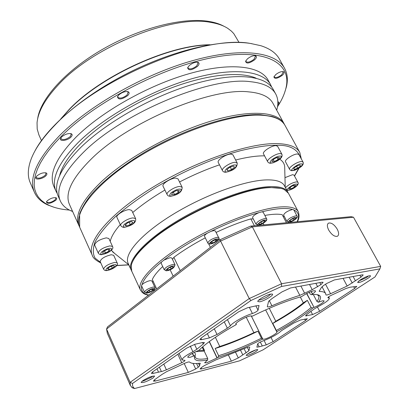 <?xml version="1.0" encoding="UTF-8"?>
<svg xmlns="http://www.w3.org/2000/svg" width="409" height="409" viewBox="0 0 409 409"><rect width="100%" height="100%" fill="white"/><g stroke="black" fill="none" stroke-linecap="round" stroke-linejoin="round"><path stroke-width="0.61" d="M284.475 124.51L284.025 123.59C277.639 111.412 249.597 109.356 210.763 121.171C171.99 132.956 127.286 157.762 101.882 181.274C82.143 200.154 74.443 214.807 78.779 225.236L79.326 226.346M284.025 123.59L272.931 103.288C269.454 96.836 261.417 93.037 248.82 91.882C211.269 87.214 128.656 121.81 91.452 158.825C72.096 178.012 64.719 193.109 69.315 204.111L69.458 204.439M276.709 110.205L277.169 108.421C278.417 102.966 277.946 98.17 275.748 94.034C272.041 87.189 263.621 83.078 250.477 81.698C210.732 76.12 122.368 112.94 83.15 152.623C62.96 172.956 55.322 188.999 60.23 200.747C62.137 205.032 65.619 208.345 70.67 210.681L72.628 211.509M275.748 94.034L273.186 89.382C265.809 75.43 235.753 71.958 194.658 83.789C153.636 95.578 106.821 121.902 80.757 147.455C60.66 167.859 53.098 184.004 58.068 195.891L58.231 196.254M256.121 78.18C240.543 71.386 209.638 74.055 174.617 86.713C139.617 99.402 103.564 121.217 81.999 142.347C69.458 154.801 61.979 165.936 59.566 175.747M57.265 193.58L55.915 191.054C50.885 179.03 58.369 162.782 78.375 142.306C104.326 116.667 151.023 90.363 192.01 78.692C233.069 66.974 263.171 70.629 270.64 84.74L271.714 87.127M270.64 84.74L268.099 80.118C260.543 65.849 230.395 62.01 189.372 73.615C148.421 85.174 101.836 111.453 76.002 137.173C56.089 157.726 48.676 174.076 53.768 186.233L53.932 186.606M69.428 210.068C61.524 209.474 54.77 207.915 49.162 205.39L44.893 203.063L41.278 200.292L38.359 197.066L36.176 193.406L34.77 189.316L34.167 184.802L34.407 179.894L35.511 174.612L37.495 168.978L40.368 163.033L44.141 156.811L48.804 150.354L54.346 143.702L60.731 136.918C95.016 101.964 163.027 66.601 214.454 57.255C266.075 47.705 292.195 63.165 285.942 88.145C284.536 94.044 281.719 100.256 277.491 106.785M284.48 93.058L286.423 86.851C288.079 79.837 287.461 73.656 284.577 68.298C275.692 51.739 240.492 47.061 192.143 60.777C143.886 74.428 89.05 105.67 59.315 135.86C36.866 159.5 28.553 178.268 34.371 192.169C36.82 197.746 41.309 202.02 47.838 204.986L54.269 207.337M247.322 58.952L245.589 61.386C246.392 63.968 249.398 63.446 254.618 59.832C256.658 57.827 256.964 56.488 255.523 55.803C253.099 55.45 250.369 56.498 247.322 58.952M245.86 60.721L245.927 61.58C247.649 62.802 250.339 62.045 253.989 59.305L255.502 56.202L254.817 55.68M189.203 65.598L187.649 67.843C188.529 70.813 191.775 70.348 197.399 66.452C199.362 64.438 199.572 63.068 198.028 62.332C195.313 61.892 192.373 62.981 189.203 65.598M187.956 67.132L188.002 68.18C189.945 69.607 192.854 68.85 196.729 65.905L198.094 62.822L197.256 62.183M118.743 95L117.46 96.877C118.431 100.021 121.851 99.586 127.72 95.573C129.459 93.733 129.581 92.449 128.099 91.723C125.134 91.181 122.015 92.276 118.743 95M117.792 96.166L117.802 97.265C119.924 98.82 122.997 98.073 127.025 95.026L128.181 92.24L127.311 91.539M61.672 136.933L60.619 138.462C59.203 141.8 67.623 140.655 70.967 137.092C72.439 135.522 72.531 134.403 71.243 133.743C68.185 133.15 64.995 134.213 61.672 136.933M60.619 138.462L60.951 137.807L60.946 138.774C63.129 140.302 66.232 139.566 70.266 136.57L71.243 134.193L70.496 133.544M36.841 176.008L35.905 177.337C34.591 180.343 42.766 179.06 45.864 175.804C47.142 174.474 47.245 173.523 46.176 172.951C43.236 172.388 40.123 173.406 36.841 176.008M36.217 176.744L36.217 177.501C38.313 178.866 41.304 178.14 45.194 175.318L46.069 173.293L45.501 172.762M47.352 200.727L46.432 201.995C47.516 204.214 50.609 203.656 55.711 200.323C56.897 199.142 57.035 198.309 56.13 197.818C53.441 197.327 50.517 198.299 47.352 200.727M46.713 201.463L46.728 202.031C48.64 203.191 51.427 202.475 55.092 199.873L55.941 198.063L55.522 197.644M275.671 74.637L273.918 77.004C274.679 79.182 277.46 78.625 282.266 75.328C284.224 73.492 284.582 72.27 283.34 71.667C281.157 71.36 278.601 72.352 275.671 74.637M274.158 76.406L274.234 77.061C275.768 78.093 278.253 77.352 281.683 74.837L283.217 71.964L282.706 71.56M284.577 68.298L279.439 59.1C276.126 53.078 269.909 48.61 260.799 45.696L250.794 43.518C204.556 34.33 99.152 77.419 54.586 125.502C42.73 137.767 34.872 149.081 31.012 159.438C27.725 168.493 27.439 176.182 30.154 182.511L30.358 182.987M251.847 43.671L249.449 43.298C221.208 39.167 173.426 50.164 128.549 72.787C83.676 95.415 47.214 126.872 34.668 151.483M209.239 44.918C167.946 45.425 100.205 76.677 68.799 110.072L61.416 118.298M210.119 44.765C169.178 44.653 100.629 75.941 69.019 109.592L60.767 118.907M239.045 42.454L233.779 33.615L231.433 31.15L227.859 28.42C223.421 25.557 217.726 23.558 210.773 22.418C172.526 14.433 92.419 46.815 57.787 85.43C44.944 99.336 38.027 111.81 37.045 122.853L37.204 129.091L38.957 135.026M224.158 26.37C220.022 24.054 214.935 22.398 208.897 21.411C183.089 17.091 139.699 27.96 102.679 49.249C65.634 70.527 40.23 98.947 37.623 118.968M277.752 104.765C279.153 103.339 279.367 102.403 278.401 101.948L277.834 101.846L278.207 102.173L277.829 103.6M292.537 209.495L293.718 209.786L297.062 216.059L295.952 215.768C290.998 217.138 287.977 219.004 286.893 221.376L283.585 215.103C284.603 212.741 287.583 210.87 292.537 209.495C289.506 208.539 285.4 208.247 280.221 208.621C275.022 209.009 268.938 210.083 261.975 211.836L263.171 212.199L266.571 218.733L265.298 218.396C260.124 219.781 257.01 221.714 255.957 224.183L252.588 217.639C252.665 216.192 254.776 214.526 258.923 212.644L261.975 211.836M163.043 186.197C161.57 184.014 170.916 178.022 175.752 178.073L178.012 178.881L182.138 187.225L179.888 186.453C175.062 186.453 165.671 192.434 167.117 194.566L163.043 186.197M218.253 162.414C216.698 160.231 226.422 153.871 231.039 154.075L232.946 154.822L237.21 163.022L235.313 162.312C230.712 162.153 220.937 168.503 222.47 170.63L218.253 162.414M263.493 153.85C261.959 151.805 271.714 145.389 275.998 145.65L277.604 146.289L281.857 154.173L280.262 153.564C275.993 153.355 266.187 159.755 267.696 161.749L263.493 153.85M285.523 161.785C284.102 159.95 293.519 153.804 297.496 154.004L298.928 154.546L303.028 162.061L301.607 161.545C297.645 161.391 288.181 167.521 289.582 169.316L285.523 161.785M284.971 177.654L292.645 174.653L294.03 175.129L297.916 182.322L296.53 181.872C292.21 182.659 288.529 184.623 285.497 187.751M100.139 261.463C101.11 258.575 104.827 256.336 111.279 254.741L113.687 255.313L117.163 262.931L114.765 262.399C108.308 264.03 104.581 266.269 103.579 269.112L100.139 261.463M94.607 245.001C95.588 241.837 99.499 239.454 106.34 237.849L108.901 238.534L112.552 246.52L110.006 245.875C103.16 247.522 99.234 249.904 98.221 253.023L94.607 245.001M116.902 217.286C115.578 215.236 124.356 209.756 129.213 209.618L131.729 210.4L135.619 218.662L133.119 217.92C128.268 218.104 119.448 223.58 120.747 225.579L116.902 217.286M128.191 263.457L128.109 263.278C123.687 254.04 141.366 233.697 173.027 214.367C204.607 195.032 244.546 180.512 266.249 179.904C276.172 179.658 282.241 181.632 284.465 185.814L288.125 192.721M114.735 253.539L111.314 250.272M110.195 241.366C111.33 236.555 114.689 230.957 120.277 224.561M132.726 212.516C141.698 204.909 152.429 197.419 164.914 190.042M179.541 181.974C192.987 175.052 206.305 169.341 219.495 164.837M235.64 160.001C246.494 157.255 255.783 155.87 263.508 155.839L264.557 155.844M131.453 270.492L131.156 269.904C126.831 260.87 144.658 240.702 176.437 221.392C208.135 202.072 248.13 187.414 269.787 186.611C279.69 186.274 285.722 188.15 287.895 192.245M132.378 262.097C134.924 255.778 141.478 248.222 152.03 239.439C181.734 214.234 242.026 187.818 269.649 187.455L280.881 188.38M131.708 271.101L131.284 265.329C132.843 258.611 139.704 250.175 151.862 240.017C181.78 214.643 242.542 188.017 270.334 187.644C276.412 187.388 281.06 188.017 284.265 189.536L288.427 193.237L298.294 211.734C299.5 215.497 299.184 218.825 297.348 221.719M204.531 236.325C204.326 235.579 205.277 234.515 207.389 233.135L210.978 231.346L213.856 230.589L215.349 230.967L218.682 237.649L217.194 237.292C211.944 238.687 208.82 240.599 207.833 243.023L204.531 236.325M161.105 263.13L161.504 262.016L163.937 260.078L170.175 257.65L171.841 258.013L175.006 264.649L173.35 264.311C168.201 265.707 165.17 267.527 164.249 269.782L161.105 263.13M141.969 284.674L144.341 282.87L147.731 281.264L150.19 280.6L151.877 280.901L154.868 287.322L153.186 287.041C148.273 288.422 145.374 290.134 144.495 292.184L141.519 285.738L141.969 284.674C143.927 278.652 150.44 271.101 161.504 262.016M286.423 222.747L282.169 214.674C278.008 213.846 272.236 214.096 264.853 215.436M283.135 216.504L284.24 216.346M254.383 225.758L250.84 218.871L253.289 218.999M279.725 159.198C282.614 161.018 284.265 163.431 284.674 166.437L284.741 168.973M171.555 194.669L172.486 192.69L176.386 190.563L179.331 190.436L178.375 192.414L174.505 194.526L171.555 194.669M226.857 169.704L229.761 167.291L233.585 166.044L234.485 167.209L231.586 169.607L227.782 170.855L226.857 169.704M273.115 159.546L276.893 157.501L279.373 157.485L278.084 159.505L274.332 161.535L271.847 161.565L273.115 159.546M296.525 166.11L299.93 164.965L300.492 166.039L297.68 168.242L294.296 169.382L293.708 168.324L296.525 166.11L297.68 168.242M293.488 185.415L295.676 185.318L294.46 187.046L291.07 188.866L288.877 188.973L290.078 187.25L293.488 185.415M112.327 268.186L108.738 269.454L107.455 268.8L109.786 266.867L113.395 265.594L114.653 266.264L112.327 268.186L111.458 266.274M105.491 252.982L102.506 253.304L103.124 251.673L106.744 249.71L109.724 249.398L109.085 251.034L105.491 252.982L104.546 250.901M126.35 225.988L125.011 225.083L127.623 222.844L131.575 221.514L132.884 222.435L130.277 224.664L126.35 225.988L125.665 224.521M173.37 192.21L174.505 194.526M177.44 190.517L178.375 192.414M227.087 169.51L227.782 170.855M230.298 167.117L231.586 169.607M273.232 159.484L274.332 161.535M277.005 157.501L278.084 159.505M300.492 166.039L299.915 164.97M293.718 168.314L294.296 169.382M294.46 187.046L293.58 185.41M290.175 187.194L291.07 188.866M108.17 268.202L108.738 269.454M108.4 249.536L109.085 251.034M129.178 222.322L130.277 224.664M152.465 282.164L153.211 281.438M156.678 288.882L152.312 279.511C153.973 275.814 157.439 271.484 162.71 266.525M172.491 259.383L173.871 257.312C182.874 250.635 193.345 244.147 205.282 237.844M216.085 232.445C228.355 226.658 239.935 222.133 250.84 218.871M154.684 290.426L154.259 289.521M289.143 222.215L289.281 222.476M263.12 223.309L263.923 224.863M218.841 238.544L219.664 240.19M210.39 247.363L208.626 243.79M173.871 257.312L180.251 270.656M173.15 276.147L170.118 269.751M291.382 219.372L294.475 218.038L295.605 218.426L293.662 220.139L290.584 221.468L289.439 221.09L291.382 219.372M259.015 223.304L261.862 221.438L264.664 220.681L264.618 221.785L261.786 223.636L258.989 224.398L259.015 223.304M210.517 243.089L211.744 241.504L215.047 239.853L217.102 239.802L215.86 241.387L212.578 243.028L210.517 243.089M167.905 270.073L166.938 269.48L169.193 267.711L172.409 266.55L173.355 267.154L171.105 268.912L167.905 270.073L167.434 269.086M149.852 291.929L147.281 292.471L147.603 291.361L150.507 289.7L153.078 289.163L152.741 290.278L149.852 291.929L149.173 290.462M290.083 220.517L290.584 221.468M292.905 218.718L293.662 220.139M260.952 222.031L261.786 223.636M264.122 220.829L264.618 221.785M211.811 241.468L212.578 243.028M215.098 239.853L215.86 241.387M170.338 267.297L171.105 268.912M152.301 289.327L152.741 290.278M337.246 229.198C334.352 224.602 331.484 222.557 328.652 223.069C326.934 224.168 326.965 226.525 328.739 230.139C331.633 234.746 334.501 236.806 337.333 236.31C339.076 235.195 339.046 232.828 337.246 229.198M256.412 349.695L257.823 349.608C256.791 351.397 253.401 353.34 247.66 355.426L246.136 355.365C247.823 353.396 251.249 351.505 256.412 349.695M247.317 354.112L256.106 349.777M270.768 294.076L272.409 294.127C274.209 295.047 264.173 301.065 259.623 301.816L257.767 301.464C257.481 299.966 266.719 294.71 270.768 294.076M258.785 300.053L259.935 299.986C264.797 298.529 268.37 296.566 270.656 294.097M245.63 348.059L248.462 347.036L249.746 347.036L248.958 350.723L238.283 357.931L231.346 361.167L201.56 368.954L200.067 368.984L201.56 367.466L204.178 365.707L215.865 359.905L245.63 348.059M162.393 371.316L153.196 373.366L151.335 373.366L152.792 371.761L186.662 348.11L194.96 344.281L202.772 342.486L204.434 342.548L203.263 344.015L196.847 349.266L192.905 351.75C185.691 355.549 182.092 358.274 182.107 359.93L185.016 360.411C184.955 360.907 183.866 361.674 181.749 362.706L166.412 369.813L162.393 371.316M327.031 295.027L325.953 294.945L325.646 293.585C324.94 292.22 322.946 291.515 319.664 291.484L319.178 291.31L321.07 287.987L323.243 285.753L326.464 283.595L334.404 279.93L362.251 274.833L363.212 274.93L360.942 277.169L347.19 286.034L330.574 293.734L327.031 295.027M256.192 305.804L259.02 305.574L258.043 310.216C257.184 311.361 255.308 312.461 252.409 313.519C244.817 315.661 232.2 322.737 230.461 325.804L227.348 328.202L217.021 334.496L209.377 337.906L201.586 339.669L199.878 339.593L201.586 337.691L238.682 311.791L247.302 307.829L256.192 305.804M265.635 309.91L276.883 332.098C277.711 333.054 268.565 338.243 264.485 339.143L262.829 339.214L251.223 315.83M309.26 292.317L310.221 294.158L311.469 294.684C315.436 294.26 318.11 294.541 319.49 295.528C321.188 296.827 320.814 299.061 318.376 302.236L322.629 300.784L324.127 300.881C323.499 302.527 320.145 304.71 314.066 307.435L306.612 293.585M235.973 323.831L235.988 324.122C234.924 322.87 245.38 316.847 250.144 315.978L252.506 316.096C271.556 306.781 287.885 300.303 301.499 296.658L302.716 295.876C306.781 293.279 310.487 291.566 313.841 290.738L315.482 290.891C315.661 291.459 314.669 292.476 312.517 293.943L311.034 291.586M192.532 353.284L193.815 356.019L190.067 357.297L187.721 357.267C188.191 355.692 191.468 353.565 197.557 350.886L198.999 350.278C206.167 343.095 218.621 334.516 236.361 324.552L236.213 324.327M209.382 341.53L217.174 357.89L206.724 362.783L204.623 362.803L207.66 359.956C198.897 361.617 194.469 360.82 194.382 357.558L195.456 354.168L194.546 352.231M142.266 381.086L143.661 380.866L151.616 377.18L152.864 376.116M152.94 378.069C146.918 381.612 142.981 383.054 141.125 382.395L142.828 380.672C148.145 377.471 152.061 375.943 154.587 376.096L152.94 378.069M358.719 281.049L366.551 277.553L368.632 275.876M367.717 278.468C362.287 281.683 358.928 282.987 357.635 282.379L360.349 279.868C365.16 276.965 368.499 275.584 370.365 275.732C370.733 276.131 369.848 277.041 367.717 278.468M220.507 239.536L107.526 326.878L106.565 329.046L220.574 241.075L220.507 239.536L250.543 226.121L351.055 216.673L353.488 217.24L380.687 266.387L281.566 283.754L252.363 226.862L250.543 226.121M107.306 333.243L106.565 329.046L130.098 382.349L130.369 385.529L132.153 387.579M380.687 266.387L379.9 268.882L375.007 276.944L263.14 349.807L239.531 360.84L134.5 388.55L133.012 386.888L132.531 385.493L132.536 383.438L250.927 300.503L249.245 298.565L220.574 241.075L252.363 226.862L353.488 217.24M250.927 300.503L281.494 286.484L281.566 283.754L249.245 298.565L130.098 382.349L132.536 383.438M134.5 388.55L132.24 387.773M281.494 286.484L379.9 268.882M259.178 346.827L256.862 347.175L257.665 343.882C258.401 342.993 260.006 342.072 262.476 341.126C271.019 337.946 277.363 334.455 281.504 330.651L293.728 323.049L300.313 320.078L307.348 318.739L305.487 320.538L273.13 341.663L266.269 344.864L259.178 346.827L257.69 343.816M166.734 371.607L184.081 363.56C187.087 362.221 188.922 361.714 189.592 362.042C191.085 363.483 194.398 363.877 199.531 363.223L200.323 363.361L199.398 365.309L199.812 365.677L198.304 367.226L195.686 368.99L188.324 372.415L155.159 381.091L153.38 381.122L154.786 379.613L161.979 374.445L166.734 371.607M331.454 295.221L345.876 288.529L350.038 287.215L356.796 286.366L354.644 288.452L319.659 311.29L312.583 314.582L305.549 315.881L306.954 314.357L313.734 309.286L317.624 306.908C325.303 302.864 329.209 299.955 329.352 298.187L327.854 297.747C327.967 297.195 329.163 296.351 331.454 295.221M299.833 295.364C291.597 297.859 282.282 301.331 271.903 305.768C269.245 306.868 267.701 307.195 267.281 306.74L268.585 301.402L272.113 298.483L282.041 291.868L290.543 287.956L321.955 282.21L323.12 282.333L320.917 284.628L312.225 289.684L299.833 295.364L295.528 287.046M262.501 339.158C246.116 347.215 231.305 353.274 218.063 357.328L218.616 355.697C231.402 351.771 245.676 345.942 261.433 338.217L262.829 339.214M217.174 357.89L218.063 357.328M193.815 356.019L194.94 355.595M311.469 294.684L312.333 294.066M312.778 307.982C304.352 315.247 292.317 323.182 276.668 331.781L276.331 330.462C291.326 322.18 302.911 314.531 311.08 307.512L312.778 307.982L313.861 307.517M318.376 302.236L316.939 301.459C318.718 299.081 319.291 297.236 318.652 295.927L317.272 294.695M236.126 324.23L235.666 323.775M195.108 355.124L195.175 357.149C196.32 359.332 200.492 359.762 207.69 358.437L207.66 359.956M276.331 330.462L272.793 323.422C287.737 315.135 299.255 307.435 307.348 300.329L311.08 307.512M316.939 301.459L313.314 294.531M195.747 351.663L204.219 351.106L207.69 358.437M218.616 355.697L215.165 348.473C227.961 344.644 242.22 338.877 257.941 331.172L261.433 338.217M202.215 347.246L203.672 350.319L204.52 350.472L204.219 351.106M203.672 350.319L198.411 350.533M300.308 296.975L303.335 302.818L307.348 300.329M303.335 302.818C296.397 308.565 287.215 314.705 275.789 321.234L269.27 308.304M272.793 323.422L275.789 321.234M246.254 317.251L253.871 332.665L257.941 331.172M253.871 332.665C241.545 338.534 230.175 343.131 219.766 346.464L215.379 337.313M215.165 348.473L219.766 346.464M79.806 227.522L79.668 227.215C73.022 213.063 95.185 184.04 137.235 157.68C179.173 131.299 232.762 113.492 261.407 115.22C273.907 115.992 281.796 119.418 285.063 125.491L299.761 152.393M92.429 255.681L92.25 255.277C86.089 242.23 109.07 214.152 151.8 187.869C194.423 161.56 248.34 142.94 276.709 143.595C289.091 143.896 296.791 146.851 299.802 152.465L301.326 158.943M100.548 262.379L95.174 258.197C92.817 254.326 92.705 249.076 94.837 242.445C98.656 234.96 105.471 226.422 115.287 216.826C126.81 206.893 140.231 197.133 155.543 187.542C187.056 169.004 218.662 156.499 240.671 150.655C256.366 146.903 268.278 145.118 276.418 145.307C289.209 144.812 297.236 148.856 300.503 157.429M298.677 168.375L294.449 175.906M179.479 189.127C181.673 188.876 181.734 189.95 179.669 192.358C175.972 194.827 173.227 196.023 171.432 195.952C169.224 196.228 169.137 195.159 171.172 192.751C174.914 190.246 177.68 189.04 179.479 189.127M234.884 164.97C236.939 164.771 236.842 165.906 234.597 168.38C230.84 170.865 228.14 172.046 226.499 171.913C224.423 172.138 224.5 171.008 226.719 168.528C230.518 166.008 233.237 164.822 234.884 164.97M279.822 156.136C285.441 154.996 274.224 163.989 271.418 162.894C269.511 163.094 269.705 161.979 272.005 159.556C275.743 157.112 278.35 155.967 279.822 156.136M301.182 163.983C306.428 162.864 295.579 171.34 293.054 170.354C287.731 171.535 298.626 162.971 301.182 163.983M296.131 184.178C301.131 183.033 290.871 190.916 288.442 190.098C283.371 191.3 293.672 183.339 296.131 184.178M114.433 264.735C116.504 264.362 116.723 265.129 115.098 267.026C111.908 269.107 109.443 270.201 107.71 270.303C105.624 270.692 105.384 269.935 106.984 268.038C110.205 265.927 112.69 264.827 114.433 264.735M109.653 248.35C111.846 247.992 112.097 248.841 110.394 250.896C107.035 253.115 104.438 254.265 102.598 254.332C100.389 254.71 100.118 253.871 101.79 251.811C105.179 249.562 107.802 248.406 109.653 248.35M132.741 220.517C134.985 220.206 135.18 221.172 133.319 223.416C129.776 225.783 127.066 226.969 125.2 226.975C122.935 227.312 122.72 226.356 124.546 224.106C128.129 221.709 130.86 220.512 132.741 220.517M140.512 290.226L140.394 289.976C136.35 281.566 154.638 261.929 186.78 242.68C218.841 223.421 259.004 208.334 280.513 206.928C290.344 206.315 296.274 207.915 298.294 211.729M293.815 209.96C298.657 212.174 299.741 216.1 297.072 221.744M295.661 217.424C299.736 216.381 291.382 222.583 289.403 222.077C285.283 223.156 293.667 216.913 295.661 217.424M265.006 220.119C269.357 219.025 260.87 225.461 258.657 224.95C254.255 226.085 262.767 219.597 265.006 220.119M216.913 239.035C221.499 237.859 213.227 244.26 210.722 243.841C206.09 245.057 214.377 238.605 216.913 239.035M173.084 266.019C177.746 264.766 169.924 270.87 167.235 270.6C162.531 271.888 170.364 265.738 173.084 266.019M152.94 288.672C157.48 287.399 150.113 293.1 147.429 292.951C142.853 294.26 150.231 288.519 152.94 288.672M128.661 264.705L131.601 270.86M128.707 264.807L116.816 265.451M148.682 295.063C143.119 293.749 140.768 290.717 141.626 285.968M163.937 260.078C175.926 250.794 190.41 241.811 207.389 233.135M210.978 231.346C228.125 222.977 244.107 216.739 258.923 212.644M161.366 371.505L159.387 367.154M314.066 307.435L306.806 293.488M312.517 293.943L311.244 291.51M192.317 353.402L193.585 356.111M209.229 341.648L217.015 357.993M201.034 367.839L201.56 368.954M228.411 355.068L231.346 361.167M235.553 352.297L238.283 357.931M240.543 350.242L242.828 354.935M246.152 352.906L244.112 348.724M247.327 347.384L248.958 350.723M262.225 345.881L260.323 342.036M264.127 340.549L266.269 344.864M271.049 337.502L273.13 341.663M304.725 319.061L305.487 320.538M154.566 379.767L155.159 381.091M188.324 372.415L184.193 363.509M193.079 363.412L195.686 368.99M198.304 367.226L196.56 363.499M200.052 363.938L199.704 363.207M163.794 364.076L166.412 369.813M177.843 354.266L181.749 362.706M192.905 351.75L190.241 346.065M194.546 344.383L196.847 349.266M203.263 344.015L202.562 342.537M152.552 371.929L153.196 373.366M158.472 372.037L157.01 368.811M325.533 284.219L330.574 293.734M343.064 278.345L347.19 286.034M349.148 277.23L352.287 283.043M355.426 280.804L353.1 276.504M360.942 277.169L359.905 275.262M319.311 290.814L319.664 291.484M327.957 297.45L328.156 297.834M306.157 314.981L306.643 315.922M312.583 314.582L310.952 311.438M317.425 307.011L319.659 311.29M354.644 288.452L353.708 286.719M269.245 300.513L271.903 305.768M300.901 286.065L304.649 293.273M312.225 289.684L309.506 284.485M315.855 283.325L317.686 286.801M319.843 282.593L320.917 284.628M259.035 305.794L258.846 305.421M255.886 305.901L258.043 310.216M200.896 338.207L201.586 339.669M207.353 333.662L209.377 337.906M214.296 328.821L217.021 334.496M227.348 328.202L224.265 321.857M227.455 319.628L230.461 325.804M252.409 313.519L249.378 307.42M262.869 339.24L251.254 315.825M235.962 323.887L236.162 324.296M72.505 211.233L70.67 210.681M285.942 88.145L286.423 86.851M245.845 60.742L245.589 61.386M187.951 67.148L187.649 67.843M117.782 96.192L117.46 96.877M36.181 176.795L35.905 177.337M46.652 201.555L46.432 201.995M274.117 76.483L273.918 77.004M78.779 225.236L69.315 204.111M276.586 109.98L277.169 108.421M60.23 200.747L58.068 195.891M55.915 191.054L53.768 186.233M49.162 205.39L47.838 204.986M254.833 55.68L255.523 55.803M197.286 62.194L198.028 62.332M127.357 91.555L128.099 91.723M70.517 133.554L71.243 133.743M45.532 172.767L46.176 172.951M55.609 197.659L56.13 197.818M277.941 101.856L278.401 101.948M282.783 71.565L283.34 71.667M34.371 192.169L30.154 182.511M38.789 134.648L41.437 140.548M260.773 114.714L272.159 116.463C278.36 118.252 282.66 121.263 285.063 125.497M299.076 168.135L294.536 176.059M167.117 194.566C167.716 195.855 168.978 196.402 170.916 196.218C178.534 194.699 182.271 191.703 182.138 187.225M222.47 170.63C223.222 171.882 224.372 172.404 225.921 172.194C233.697 170.533 237.465 167.475 237.21 163.022M267.696 161.749C268.549 162.935 269.592 163.411 270.819 163.176C275.308 162.624 283.718 158.303 281.857 154.173M289.582 169.316C290.462 170.446 291.433 170.88 292.491 170.614L300.14 167.424C302.854 165.522 303.821 163.738 303.028 162.061M286.852 190.292L287.951 190.328C293.442 189.52 299.863 184.531 297.916 182.322M103.579 269.112C104.28 270.41 105.542 270.87 107.373 270.487C113.508 269.188 119.131 264.889 117.163 262.931M98.221 253.023C99.244 254.47 100.578 254.976 102.219 254.536C107.848 253.452 114.438 249.388 112.552 246.52M120.747 225.579C121.856 227.072 123.196 227.614 124.76 227.21C129.07 226.284 136.596 223.759 135.619 218.662M286.893 221.376L289.117 222.22C293.452 221.504 298.682 217.378 297.062 216.059M255.957 224.183L258.36 225.098C262.839 224.449 268.135 220.18 266.571 218.733M207.833 243.023C207.992 243.754 208.866 244.076 210.456 243.979C215.655 243.048 220.615 238.432 218.682 237.649M164.249 269.782L167 270.722C171.938 269.623 174.607 267.598 175.006 264.649M144.495 292.184L147.23 293.059C151.99 292.021 156.54 288.309 154.868 287.322M260.528 114.704C233.621 113.191 185.476 128.319 145.031 152.051C121.785 166.023 103.983 180.021 91.616 194.05C86.355 200.466 82.352 207.061 79.607 213.835L79.668 227.215L92.25 255.277C92.848 257.798 95.696 260.349 100.798 262.936M128.825 264.838L112.485 251.734M131.156 269.904L128.109 263.278M148.421 295.262C142.91 293.739 144.295 293.718 142.271 292.491L140.394 289.976L131.626 270.927M116.718 265.589L128.748 264.894M285.226 187.24L284.674 166.437M131.984 271.704L131.647 271.187M153.922 291.014L153.533 290.18M290.538 222.358L290.324 221.959M328.652 223.069L328.033 223.513M271.949 293.984L272.409 294.127M141.243 382.093L141.125 382.395M357.727 282.098L357.635 282.379M107.189 332.972L130.369 385.529M134.208 388.32L131.831 387.466M257.915 301.029L257.767 301.464M198.477 363.345L199.398 365.309M179.081 353.402L182.107 359.93M321.995 286.678L325.646 293.585M328.637 296.837L329.352 298.187M317.854 295.032L319.49 295.528M194.975 355.958L194.382 357.558M154.259 375.978L154.587 376.096M370.068 275.646L370.365 275.732M318.248 295.15L318.11 294.889M204.52 350.472L202.767 346.766M235.993 323.754L236.336 324.449"/></g></svg>
